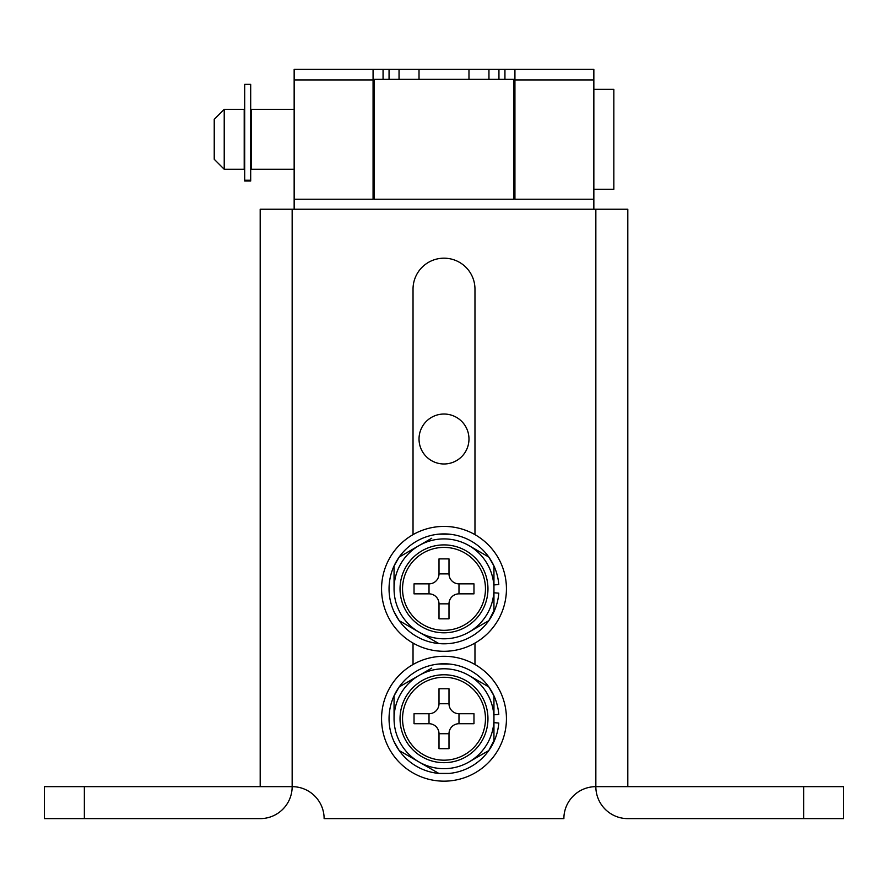 <?xml version="1.0" encoding="UTF-8"?>
<svg xmlns="http://www.w3.org/2000/svg" width="888" height="888" viewBox="0 0 888 888"><rect width="100%" height="100%" fill="white"/><g stroke="black" fill="none" stroke-linecap="round" stroke-linejoin="round"><path stroke-width="1.33" d="M595.848 209.235L292.152 209.235L292.152 786.657L44.4 786.657L44.4 818.625L260.184 818.625A31.968 31.968 0 0 0 292.152 786.657A31.968 31.968 0 0 1 324.12 818.625L563.88 818.625A31.968 31.968 0 0 1 595.848 786.657L595.848 209.235L627.816 209.235L627.816 786.657L595.848 786.657A31.968 31.968 0 0 0 627.816 818.625L843.6 818.625L843.6 786.657L843.6 818.625M260.184 786.657L260.184 209.235L292.152 209.235M474.969 534.643L474.969 289.155A30.969 30.969 0 0 0 444 258.186A30.969 30.969 0 0 0 413.031 289.155L413.031 534.643M413.031 643.067L413.031 664.513M474.969 664.513L474.969 643.067M627.816 786.657L843.6 786.657M44.4 786.657L44.4 818.625M419.025 439.005A24.975 24.975 0 0 0 444 463.98A24.975 24.975 0 0 0 468.975 439.005A24.975 24.975 0 0 0 444 414.03A24.975 24.975 0 0 0 419.025 439.005M513.93 79.365L513.93 199.245L374.07 199.245L374.07 79.365L513.93 79.365M514.929 192.918L513.93 192.918M374.07 192.918L373.071 192.918M504.939 79.365L504.939 69.375L514.929 69.375L514.929 199.245L593.85 199.245L593.85 209.235M399.045 79.365L399.045 69.375L294.15 69.375L294.15 209.235M504.939 69.375L468.975 69.375L468.975 79.365M419.025 79.365L419.025 69.375L399.045 69.375M593.85 199.245L593.85 69.375L514.929 69.375M294.15 199.245L373.071 199.245L373.071 69.375M419.025 69.375L468.975 69.375M514.929 101.343L513.93 101.343M374.07 101.343L373.071 101.343M488.955 79.365L488.955 69.375M593.85 89.355L613.83 89.355L613.83 189.255L593.85 189.255M294.15 109.335L251.193 109.335L251.193 169.275L294.15 169.275M224.22 109.335L224.22 169.275L244.2 169.275L244.2 109.335L224.22 109.335L214.23 119.325L214.23 159.285L224.22 169.275M250.694 84.36L250.694 181.008L244.7 181.008L244.7 84.36L250.694 84.36M400.044 718.725A43.956 43.956 0 0 0 444 762.681A43.956 43.956 0 0 0 487.956 718.725A43.956 43.956 0 0 0 444 674.769A43.956 43.956 0 0 0 400.044 718.725M402.541 718.725A41.459 41.459 0 0 0 444 760.184A41.459 41.459 0 0 0 485.459 718.725A41.459 41.459 0 0 0 444 677.267A41.459 41.459 0 0 0 402.541 718.725M419.025 675.468L399.2 686.912L419.025 675.468A49.95 49.95 0 0 0 419.025 761.982L438.85 773.426L419.025 761.982A49.95 49.95 0 0 0 493.95 718.725L493.95 695.837L493.95 718.725A49.95 49.95 0 0 0 468.975 675.468L488.8 686.912L468.975 675.468A49.95 49.95 0 0 0 419.025 675.468L431.746 668.12M438.85 664.024L449.295 664.102M487.69 686.269L488.8 686.912L493.95 695.837M394.05 697.879L394.05 695.837L399.2 686.912M394.05 718.725L394.05 695.837L394.05 718.725M468.975 761.982L488.8 750.538L468.975 761.982M400.31 751.181L399.2 750.538L394.05 741.613M419.025 761.982L399.2 750.538L419.025 761.982M429.015 723.72L414.03 723.72L414.03 713.73L429.015 713.73L429.015 723.72A9.99 9.99 0 0 1 439.005 733.71L439.005 748.695L448.995 748.695L448.995 733.71A9.99 9.99 0 0 1 458.985 723.72L473.97 723.72L473.97 713.73L458.985 713.73L458.985 723.72M493.95 740.57L488.8 750.538M493.95 718.725L493.95 741.613L493.95 718.725M429.015 713.73A9.99 9.99 0 0 0 439.005 703.74L448.995 703.74A9.99 9.99 0 0 0 458.985 713.73M448.995 703.74L448.995 688.755L439.005 688.755L439.005 703.74M439.005 733.71L448.995 733.71M493.95 714.796L498.779 714.418A54.945 54.945 0 0 0 415.295 671.872A54.945 54.945 0 0 0 415.295 765.578A54.945 54.945 0 0 0 498.779 723.032L493.95 722.654M506.438 718.725A62.438 62.438 0 0 0 444 656.288A62.438 62.438 0 0 0 381.563 718.725A62.438 62.438 0 0 0 444 781.163A62.438 62.438 0 0 0 506.438 718.725M400.044 588.855A43.956 43.956 0 0 0 444 632.811A43.956 43.956 0 0 0 487.956 588.855A43.956 43.956 0 0 0 444 544.899A43.956 43.956 0 0 0 400.044 588.855M402.541 588.855A41.459 41.459 0 0 0 444 630.314A41.459 41.459 0 0 0 485.459 588.855A41.459 41.459 0 0 0 444 547.397A41.459 41.459 0 0 0 402.541 588.855M419.025 545.598L399.2 557.042L419.025 545.598A49.95 49.95 0 0 0 419.025 632.112L438.85 643.556L419.025 632.112A49.95 49.95 0 0 0 493.95 588.855L493.95 565.967L493.95 588.855A49.95 49.95 0 0 0 468.975 545.598L488.8 557.042L468.975 545.598A49.95 49.95 0 0 0 419.025 545.598L431.746 538.25M438.85 534.154L449.295 534.232M487.69 556.399L488.8 557.042L493.95 565.967M394.05 568.009L394.05 565.967L399.2 557.042M394.05 588.855L394.05 565.967L394.05 588.855M468.975 632.112L488.8 620.668L468.975 632.112M400.31 621.311L399.2 620.668L394.05 611.743M419.025 632.112L399.2 620.668L419.025 632.112M429.015 593.85L414.03 593.85L414.03 583.86L429.015 583.86L429.015 593.85A9.99 9.99 0 0 1 439.005 603.84L439.005 618.825L448.995 618.825L448.995 603.84A9.99 9.99 0 0 1 458.985 593.85L473.97 593.85L473.97 583.86L458.985 583.86L458.985 593.85M493.95 610.7L488.8 620.668M493.95 588.855L493.95 611.743L493.95 588.855M429.015 583.86A9.99 9.99 0 0 0 439.005 573.87L448.995 573.87A9.99 9.99 0 0 0 458.985 583.86M448.995 573.87L448.995 558.885L439.005 558.885L439.005 573.87M439.005 603.84L448.995 603.84M493.95 584.926L498.779 584.548A54.945 54.945 0 0 0 415.295 542.002A54.945 54.945 0 0 0 415.295 635.708A54.945 54.945 0 0 0 498.779 593.162L493.95 592.784M506.438 588.855A62.438 62.438 0 0 0 444 526.418A62.438 62.438 0 0 0 381.563 588.855A62.438 62.438 0 0 0 444 651.293A62.438 62.438 0 0 0 506.438 588.855M803.64 786.657L803.64 818.625M84.36 786.657L84.36 818.625M514.929 193.917L513.93 193.917M374.07 193.917L373.071 193.917M514.929 79.931L593.85 79.931M294.15 79.931L373.071 79.931M383.061 79.365L383.061 69.375M389.055 79.365L389.055 69.375M498.945 79.365L498.945 69.375M250.694 180.242L244.7 180.242M373.071 109.335L374.07 109.335M513.93 109.335L514.929 109.335M373.071 169.275L374.07 169.275M513.93 169.275L514.929 169.275M438.85 773.426L449.15 773.426M438.85 643.556L449.15 643.556"/></g></svg>
